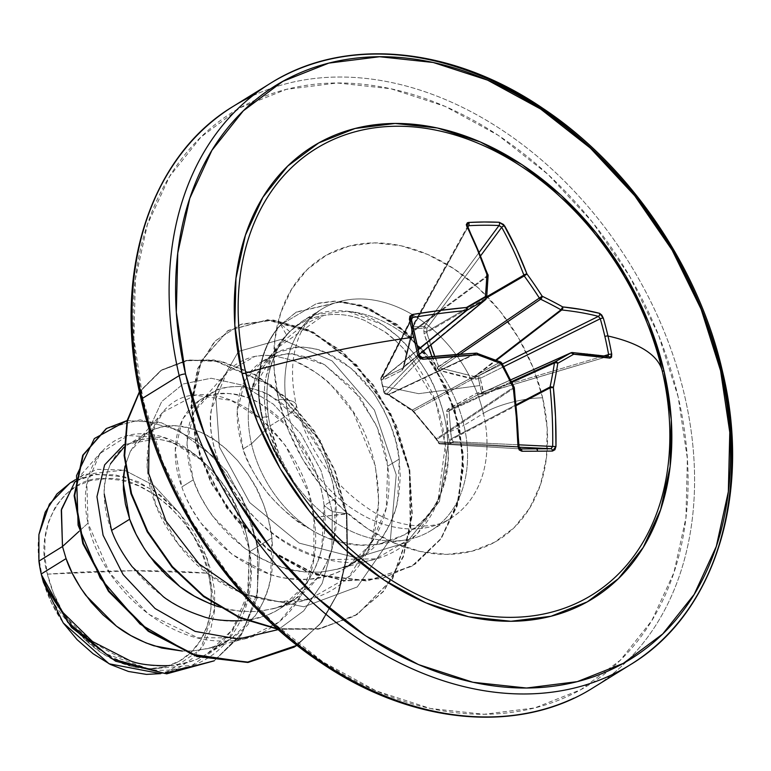 <?xml version="1.0" encoding="UTF-8"?>
<svg xmlns="http://www.w3.org/2000/svg" width="771" height="771" viewBox="0 0 771 771"><rect width="100%" height="100%" fill="white"/><g stroke="black" fill="none" stroke-linecap="round" stroke-linejoin="round"><path stroke-width="0.58" stroke-dasharray="3.85 2.89" d="M608.492 356.443L607.721 356.501A2.332 1.947 99.2 0 1 608.521 356.453A2.332 1.947 -80.8 0 0 607.721 356.501L482.569 393.663A2.332 1.108 73.5 0 0 482.858 393.653L607.721 356.501A339.539 71.53 170.1 0 0 571.658 352.617L479.629 393.971L571.658 352.617A339.539 71.53 -9.9 0 1 607.721 356.501L482.569 393.663L478.579 394.309L510.595 379.92L478.579 394.309L449.772 409.767L449.05 410.953L511.809 382.377L449.05 410.953L451.449 438.66L516.252 404.708L451.449 438.66L451.912 439.277L516.339 405.527L451.912 439.277L453.223 441.638L452.673 443.238L451.459 443.913L519.114 447.19L451.459 443.913L440.096 443.98L520.608 448.915L518.681 446.669L438.179 441.725L436.357 438.747L513.64 387.225A339.134 203.785 -119.4 0 0 501.439 363.286A2.332 1.86 61.4 0 0 500.167 362.11A2.332 1.86 -118.6 0 1 501.439 363.286L413.632 411.165L501.439 363.286A339.134 203.785 60.6 0 1 513.64 387.225L436.357 438.747L412.369 409.999L500.167 362.11A339.134 143.04 -170.4 0 0 476.863 353.349A2.332 1.812 64.8 0 0 476.121 353.195A2.332 1.812 -115.2 0 1 476.863 353.349L473.24 355.055L476.863 353.349A339.134 143.04 9.6 0 1 500.167 362.11L412.369 409.999L388.69 394.848L473.24 355.055L388.314 394.511L476.121 353.195L388.314 394.511L386.618 394.241L421.988 357.619L419.395 355.672L384.006 392.323L384.372 392.863L384.025 392.381A2.332 2.188 44 0 0 386.618 394.241L421.988 357.619A339.539 71.53 -9.9 0 1 422.306 357.58M431.876 356.578L436.434 367.796L439.036 370.205C447.845 373.019 459.391 375.997 473.673 379.11L478.425 378.696L479.841 385.548L418.634 393.682L382.744 386.136L418.634 393.682L479.841 385.548L481.586 392.275L476.931 393.094L446.968 409.989L447.19 425.659L448.683 439.277L450.495 443.094L438.988 443.161L436.829 439.345L412.485 410.191L387.196 393.634L384.372 392.863L381.211 379.284A2.332 1.908 104.4 0 1 382.483 376.489L411.251 320.216L381.211 379.284L380.874 378.86L381.144 377.327L382.483 376.489L384.218 376.932L418.142 349.465L384.218 376.932L402.645 368.21L419.241 354.477L403.088 367.324A2.332 0.829 11.2 0 1 403.368 367.025L410.374 337.659M487.359 274.245A339.539 183.903 87.6 0 1 487.744 275.324A2.332 1.841 -126.6 0 1 487.792 276.163L411.675 332.696L487.792 276.163A339.134 132.275 110.5 0 1 486.337 298.377L402.645 368.21A2.332 1.812 -117.4 0 0 402.096 370.427L403.58 367.998L402.096 370.427A2.332 1.812 62.6 0 1 402.645 368.21L384.546 377.038A2.332 2.014 -115.1 0 0 383.939 379.65L402.096 370.427L383.939 379.65A2.332 2.014 64.9 0 1 384.546 377.038L418.21 349.774L384.218 376.932A2.332 1.908 -75.6 0 0 382.946 379.727L383.939 379.65L382.946 379.727A2.332 1.908 104.4 0 1 384.218 376.932L382.483 376.489A2.332 2.082 27.1 0 0 380.874 378.86A2.332 0.598 168.9 0 0 380.816 379.043A2.332 0.598 168.9 0 0 381.211 379.284L382.946 379.727L380.874 378.86A2.332 2.082 27.1 0 0 380.884 378.918L411.068 319.888L411.29 318.365M476.372 353.108A2.332 1.079 86.6 0 0 476.121 353.195A339.539 71.53 170.1 0 0 421.988 357.619L419.395 355.672L384.006 392.323L380.884 378.918A2.332 0.53 167.8 0 0 380.826 379.081A2.332 0.53 167.8 0 0 381.211 379.284A2.332 0.53 -12.2 0 1 380.826 379.081L381.144 377.327M434.622 356.318L438.776 366.813L440.048 367.989L460.248 354.178L440.048 367.989L474.435 376.499A2.332 0.511 -77.8 0 0 473.673 379.11A2.332 0.511 102.2 0 1 474.435 376.499L495.743 360.086L474.435 376.499L475.534 376.393L496.37 360.336L475.534 376.393A2.332 0.761 -99.3 0 0 475.524 379.168L439.036 370.205L436.434 367.796L424.04 333.4L423.809 328.398A2.332 1.34 87.1 0 1 424.175 326.663L412.813 326.731A2.332 1.465 28.9 0 0 412.764 326.74A2.332 1.494 -90.3 0 0 412.292 328.465L423.809 328.398L412.292 328.465L412.186 333.477L403.58 367.998L412.186 333.477L412.292 328.465A2.332 1.494 92.4 0 1 412.813 326.731L467.997 226.944L412.292 328.465L412.813 326.731L424.175 326.663L479.369 252.078L424.175 326.663A2.332 1.234 -143.5 0 1 424.223 326.673L426.874 328.427L423.809 328.398L424.223 326.673A2.332 1.234 36.5 0 0 424.175 326.663A2.332 1.34 -92.9 0 0 423.809 328.398L424.04 333.4L428.435 346.892M658.897 357.811A262.352 195.082 58.2 0 0 558.85 195.516M611.075 675.155A341.89 254.228 58.2 0 0 721.637 372.383A341.89 254.228 58.2 0 0 289.723 72.869M47.426 574.154L132.679 570.733L208.449 573.19C200.682 524.878 143.56 474.069 105.829 478.675C66.065 474.531 32.719 525.88 47.426 574.154L44.66 555.612L45.094 537.763L48.718 521.292L55.377 506.846L64.831 494.953L76.705 486.096L90.554 480.593L105.829 478.675L121.963 480.41L138.327 485.72L154.287 494.423L169.244 506.162L182.602 520.492L193.868 536.876L202.59 554.667L208.449 573.19L211.215 591.733L210.782 609.572L207.168 626.042L200.499 640.499L191.054 652.382L179.171 661.248L165.331 666.742L150.046 668.659L133.913 666.934L117.549 661.614L101.589 652.921L86.641 641.183L73.274 626.842L62.017 610.468L53.286 592.677L47.426 574.154A101.483 75.462 58.2 0 0 150.046 668.659A101.483 75.462 58.2 0 0 208.449 573.19A621.619 171.904 166.9 0 0 132.679 570.733A621.619 171.904 166.9 0 0 47.426 574.154M218.444 606.719L225.277 608.647L241.024 611.345L256.521 611.548L273.069 608.791L285.434 604.387L298.204 597.159L309.489 587.685L319.03 576.178L326.634 562.878L332.166 548.114L335.52 532.212L336.648 515.539L335.568 498.48L332.349 481.441L327.106 464.807L320.004 448.963L311.262 434.285L301.133 421.101L289.896 409.709L277.888 400.371L265.417 393.297L252.859 388.632L240.533 386.464L228.804 386.83L217.991 389.683L208.392 394.945L200.296 402.443L193.935 411.984L189.512 423.308L187.16 436.107L186.987 450.042L189.04 464.749L193.29 479.832L199.689 494.905L208.122 509.573L218.395 523.442L230.327 536.153L243.636 547.371L258.044 556.787L273.242 564.16L288.884 569.268L304.632 571.957L320.138 572.159L336.686 569.403L349.041 564.998L361.821 557.78L373.097 548.297L382.638 536.789L390.242 523.499L395.774 508.735L399.127 492.823L400.255 476.15L399.185 459.102L395.957 442.053L390.714 425.419L383.611 409.574L374.87 394.897L364.741 381.712L353.513 370.321L341.495 360.992L329.034 353.918L316.467 349.244L304.14 347.075L292.411 347.442L281.598 350.294L271.999 355.556L264.559 362.312L257.543 372.605L253.119 383.929L251.452 391.466L277.859 347.548L323.675 315.503C309.258 317.498 296.854 323.955 286.465 334.865C276.567 345.225 269.869 358.785 266.371 375.564C263.162 389.75 263.788 406.992 268.25 427.288L277.849 454.697C286.773 471.669 291.708 480.237 292.633 480.4L292.373 479.07A121.722 90.506 -121.8 0 1 262.497 417.294L261.967 417.622A121.722 90.506 58.2 0 0 292.633 480.4C280.972 463.66 272.847 445.956 268.25 427.288C263.788 406.086 263.162 388.844 266.371 375.564L280.191 342.526L286.465 334.865C296.854 323.955 309.258 317.498 323.675 315.503C309.277 320.63 294.695 330.48 279.95 345.042L268.472 358.968L263.47 366.533C255.818 380.537 251.809 388.844 251.452 391.466A109.713 81.581 58.2 0 0 251.5 443.797L268.25 427.288L251.5 443.797A109.713 81.581 58.2 0 0 309.72 528.733C321.362 536.963 338.353 542.427 360.693 545.107L378.879 544.191L407.502 533.715C422.865 523.249 433.312 511.125 438.834 497.362C446.274 479.07 449.31 461.588 447.941 444.906L447.084 433.023C445.908 420.301 442.043 405.912 435.499 389.847C432.203 380.498 424.58 367.883 412.639 352L398.067 336.619L382.098 324.456L347.586 311.282L315.946 314.452L303.543 320.408L289.829 331.665C280.75 341.168 274.187 353.581 270.139 368.895C266.776 378.041 266.178 393.962 268.375 416.677L262.497 417.294A121.722 90.506 58.2 0 0 292.373 479.07C285.588 468.026 281.049 459.429 278.755 453.29L270.072 425.891L268.375 416.677L270.072 425.891L288.421 414.528A43.513 12.037 166.9 0 0 296.266 404.814A43.513 12.037 166.9 0 0 278.639 399.417A166.391 123.736 58.2 0 0 446.891 554.378A166.391 123.736 58.2 0 0 542.649 397.836A43.513 12.037 166.9 0 0 483.398 413.362A122.878 91.373 -121.8 0 1 443.653 522.179A122.878 91.373 -121.8 0 1 288.421 414.528A122.878 91.373 -121.8 0 1 328.157 305.711A122.878 91.373 -121.8 0 1 483.398 413.362L463.959 425.39A122.878 91.373 -121.8 0 1 394.916 540.972A122.878 91.373 -121.8 0 1 292.103 479.234A122.878 91.373 58.2 0 0 418.547 536.577A122.878 91.373 58.2 0 0 463.959 425.39A122.878 91.373 58.2 0 0 347.586 311.282A122.878 91.373 -121.8 0 1 463.959 425.39L447.084 433.023L447.941 444.906L439.489 501.372L406.664 542.485L356.077 557.722L299.225 543.121L249.659 502.538L219.34 446.862L215.485 391.292L238.48 351.441L281.598 339.298L332.05 360.876L374.398 410.027L396.217 474.772L390.444 539.054L357.243 586.953L303.89 606.796L242.952 594.268L303.89 606.796L357.243 586.953L390.444 539.054L396.217 474.772L374.398 410.027L332.05 360.876L281.598 339.298L238.48 351.441L215.485 391.292L219.34 446.862L249.659 502.538L299.225 543.121L356.077 557.722L406.664 542.485L439.489 501.372L447.941 444.906C455.112 524.367 377.694 572.496 309.72 528.733A109.713 81.581 -121.8 0 1 251.5 443.797A109.713 81.581 -121.8 0 1 251.452 391.466L256.415 374.928L274.601 353.822L277.107 352.376L299.649 346.921C311.706 347.75 320.244 349.533 325.246 352.251L350.863 368.037L373.434 392.815C388.95 417.024 397.537 439.123 399.185 459.102L387.717 466.195C386.319 453.454 382.397 439.586 375.959 424.57L353.397 388.96L324.042 364.375L308.333 357.349L292.913 354.197C292.238 353.687 287.284 354.005 278.042 355.171L262.487 361.32L244.937 380.354L237.169 411.724L243.067 449.011L251.5 443.797L243.067 449.011C245.67 459.998 254.208 475.167 268.674 494.539C285.309 512.648 298.994 524.049 309.72 528.733C277.3 509.458 255.085 482.887 243.067 449.011C226.105 395.08 249.611 366.929 265.494 359.604C283.024 354.072 292.17 352.27 292.913 354.197L324.764 364.799L360.288 397.585L377.212 427.462L387.717 466.195L399.185 459.102L397.72 500.899C395.484 512.86 390.454 524.82 382.638 536.789L358.313 560.074L355.604 561.683C349.523 566.261 337.708 569.75 320.138 572.159C302.02 572.236 288.99 570.521 281.03 567.003C266.053 561.702 253.582 555.159 243.636 547.371L213.037 516.628C203.583 503.376 197 491.108 193.29 479.832L186.794 442.959L193.935 411.984L210.994 393.2L213.018 392.015C217.489 388.43 226.664 386.579 240.533 386.464C254.95 388.68 265.33 392.034 271.691 396.545L301.133 421.101L323.781 456.76C330.258 471.862 334.19 485.769 335.568 498.48L324.099 505.583C322.702 492.814 318.77 478.897 312.294 463.834L289.645 428.184L260.222 403.647C253.264 398.925 242.884 395.571 229.093 393.567C215.658 393.567 206.493 395.407 201.578 399.108L199.525 400.303L182.486 419.058L175.325 450.042L181.821 486.935L193.29 479.832L181.821 486.935C185.56 498.259 192.143 510.527 201.568 523.731L232.148 554.455L269.513 574.087C278.09 577.71 291.12 579.435 308.612 579.262C325.728 577.026 337.553 573.537 344.097 568.805L346.844 567.177L371.169 543.892L386.261 507.983L387.717 466.195C396.352 524.126 360.693 577.171 308.612 579.262C256.955 583.955 198.957 538.65 181.821 486.935C162.575 435.355 187.7 389.191 229.093 393.567C269.985 395.484 317.642 447.074 324.099 505.583L335.568 498.48L334.113 540.278C331.877 552.248 326.846 564.208 319.03 576.178L294.705 599.462L291.987 601.062C285.916 605.649 274.1 609.138 256.521 611.548C238.412 611.625 225.383 609.9 217.422 606.392M678.181 397.026A337.226 250.768 58.2 0 0 337.187 82.979A337.226 250.768 58.2 0 0 143.107 400.236L162.575 461.781L191.584 520.907L229.006 575.32L273.406 622.958L323.078 661.971L376.123 690.864L430.488 708.52L484.092 714.274L534.881 707.894L580.891 689.631L620.356 660.188L651.765 620.694L673.902 572.66L685.93 517.939L687.375 458.639L678.181 397.026L658.713 335.472L629.705 276.355L592.282 221.932L547.882 174.304L498.201 135.291L445.166 106.398L390.801 88.732L337.187 82.979L286.407 89.359L240.398 107.622L200.932 137.074L169.524 176.569L147.386 224.602L135.359 279.314L133.913 338.623L143.107 400.236A337.226 250.768 58.2 0 0 484.092 714.274A337.226 250.768 58.2 0 0 678.181 397.026M252.618 95.845A341.89 254.228 -121.8 0 1 684.532 395.359A341.89 254.228 58.2 0 0 252.618 95.845M169.427 665.614C186.399 663.32 198.272 659.745 205.067 654.897L207.659 653.355L232.302 629.82L247.636 593.776L249.37 551.853L271.961 537.869L268.742 520.82L263.499 504.186L256.396 488.351L247.655 473.664L237.526 460.48L226.288 449.088L214.28 439.759L201.809 432.685L189.242 428.011L176.925 425.852L165.196 426.209L154.383 429.071L144.784 434.324L136.689 441.831L130.328 451.372L125.037 466.089L130.328 451.372L147.386 432.589L149.41 431.403C158.865 426.72 168.039 424.869 176.925 425.852C185.657 426.151 196.036 429.514 208.083 435.923C214.637 438.709 224.457 446.891 237.526 460.48C249.582 475.726 257.129 487.619 260.164 496.148C266.718 511.52 270.65 525.427 271.961 537.869L249.37 551.853C248.127 539.295 244.291 525.33 237.873 509.978C234.509 500.774 227.069 488.833 215.552 474.155C203.159 460.904 193.454 452.654 186.437 449.426C174.535 442.93 164.223 439.499 155.491 439.123C146.827 437.995 137.922 439.672 128.786 444.173L123.929 447.286M110.542 463.641C105.608 475.717 103.507 485.865 104.249 494.086M271.961 537.869L270.505 579.667C268.269 591.627 263.239 603.597 255.413 615.557L231.098 638.841L228.38 640.45C222.308 645.028 210.493 648.527 192.914 650.926L182.351 651.061L192.914 650.926L207.833 648.594L221.826 643.775L234.596 636.547L245.872 627.074L255.413 615.557L263.027 602.267L268.559 587.502L271.912 571.6L273.04 554.918L271.961 537.869M241.709 620.703C258.805 618.352 270.9 614.699 278.003 609.726L280.817 608.059L305.856 584.36C313.961 572.294 319.271 560.18 321.786 548.008L324.099 505.583L332.262 511.645L346.902 513.688L347.634 554.127L339.067 591.145L321.777 622.207L296.989 645.288L321.777 622.207L339.067 591.145L347.634 554.127L346.902 513.688L346.372 514.016L347.017 555.284L337.968 592.928L319.878 624.259L294.069 647.158L319.878 624.259L337.968 592.928L347.017 555.284L346.372 514.016L313.913 517.418C324.976 584.437 282.678 642.889 222.665 641C163.192 642.06 99.652 582.654 88.01 523.172L86.882 484.101L99.96 453.531L128.111 435.557L164.657 437.803L202.204 460.518L232.582 499.974L249.37 549.203L248.021 599.115L228.004 640.508L192.268 665.248L149.603 669.132L105.723 653.731L68.176 622.216L43.359 582.172M573.971 698.131A341.89 254.228 58.2 0 0 684.532 395.359A341.89 254.228 -121.8 0 1 573.971 698.131M41.374 574.617C59.126 626.158 117.684 670.664 169.427 665.614C221.614 663.041 257.62 610.131 249.37 551.853C243.193 493.344 196.364 441.291 155.491 439.123C114.84 434.15 91.47 479.601 111.573 530.429C129.576 581.17 189.059 626.293 241.709 620.703C295.033 617.513 331.424 564.873 324.099 505.583L332.262 511.645L321.054 470.58L300.613 433.562L273.339 404.139L242.354 385.124L211.138 378.233L183.19 383.977L161.708 401.556L149.189 428.975L161.708 401.556L183.19 383.977L211.138 378.233L242.354 385.124L273.339 404.139L300.613 433.562L321.054 470.58L332.262 511.645L331.915 549.463L322.153 583.425L303.755 610.834L278.254 629.599L303.755 610.834L322.153 583.425L331.915 549.463L332.262 511.645L346.902 513.688L313.913 517.418C308.872 459.718 253.004 389.336 197.472 394.925C148.543 395.109 123.187 473.635 178.12 543.921C220.014 600.908 301.5 621.195 344.945 580.351C396.737 539.006 385.529 435.037 331.954 386.059C325.516 378.166 312.612 369.627 293.24 360.452L273.493 355.653L263.99 355.315L254.999 356.366C230.288 362.148 215.793 379.804 211.505 409.314C202.628 466.118 259.846 547.208 327.473 559.573C394.858 576.486 453.107 519.037 445.301 445.224L435.75 401.913L403.175 348.28C394.964 339.876 388.854 334.392 384.835 331.829L364.741 320.495C350.882 314.78 337.197 313.122 323.675 315.503C337.081 313.103 350.776 314.77 364.741 320.495L384.835 331.829L395.571 340.686L403.175 348.28C427.654 375.342 441.706 407.657 445.301 445.224L437.967 500.784L416.841 534.746L375.997 558.84L327.473 559.573C225.836 531.306 204.325 433.456 211.505 409.314L226.77 372.518L254.999 356.366L262.15 355.412L273.493 355.653L293.24 360.452C306.829 365.637 319.734 374.166 331.954 386.059L353.426 412.697L375.381 465.925L378.802 502.316L371.371 541.338L349.07 576.525L310.308 598.788L278.649 601.765L243.761 593.882L208.864 574.328L178.12 543.921L155.829 504.957L147.059 467.139L150.326 435.287L162.903 412.206L195.14 395.195L231.078 400.4L262.362 419.925L285.453 445.58L308.487 492.669L313.913 517.418L313.836 558.416L301.943 594.624L279.083 622.033L247.636 637.81L197.896 637.8L148.581 614.275L109.569 572.834L88.01 523.172L79.028 531.383L88.01 523.172C76.059 470.339 105.849 428.541 149.082 434.275C191.989 437.851 240.436 489.508 249.284 548.644C260.116 607.442 227.541 663.667 175.441 669.305C123.958 677.536 62.904 634.225 43.07 581.093L43.513 582.568M75.095 481.576L83.76 474.522L124.256 470.079L154.017 485.557L179.942 513.64L193.28 530.988L203.823 550.321L211.032 570.636L214.666 591.232L214.55 611.095L210.705 629.348L203.274 645.346L192.654 658.261L179.238 667.657L160.686 673.642L167.317 672.235L200.354 649.635L214.801 608.271L207.274 558.763L179.942 513.64L154.017 485.557L124.256 470.079L96.144 469.288L73.949 482.819M70.257 482.877L73.216 481.181L93.079 474.637L115.236 474.791L138.173 481.73L160.252 494.982L179.942 513.64L154.2 490.645L125.066 476.95L95.855 474.271L69.959 483.06M155.491 439.123L123.986 444.578L155.491 439.123M127.099 420.571L161.409 422.739L196.383 440.578L227.04 471.679L249.081 511.973L259.432 556.315L256.618 599.202L240.889 635.429L214.155 660.834L241.284 634.851L256.762 598.566L259.384 555.737L248.908 511.52L226.828 471.389L196.2 440.453L161.312 422.72L127.099 420.571M106.34 428.599L140.1 419.819L178.188 429.929L214.155 457.242L242.075 497.536L257.398 544.75L257.61 591.964L242.528 632.471L214.165 660.834L242.46 632.577L257.591 592.089L257.418 544.856L242.113 497.613L214.193 457.29L178.217 429.939L140.12 419.819L106.34 428.599M483.398 413.362A43.513 12.037 -13.1 0 1 542.649 397.836A166.391 123.736 58.2 0 0 374.398 242.884A166.391 123.736 58.2 0 0 278.639 399.417A43.513 12.037 -13.1 0 1 296.266 404.814A43.513 12.037 -13.1 0 1 288.421 414.528A122.878 91.373 -121.8 0 1 328.157 305.711A122.878 91.373 -121.8 0 1 483.398 413.362A122.878 91.373 -121.8 0 1 443.653 522.179A122.878 91.373 -121.8 0 1 288.421 414.528L270.072 425.891C274.158 444.52 281.588 462.253 292.373 479.07M289.829 331.665L281.242 324.466L280.711 324.793L316.351 303.678L333.997 301.451L360.173 305.383L396.651 324.716L423.771 351.875L445.281 386.637L458.899 426.151L463.005 467.081L456.808 505.921L440.434 539.276L414.943 564.227L382.233 578.549L344.888 580.968L305.952 571.263L268.645 550.311L236.099 520.02L211.052 483.166L195.603 443.171L191.006 403.782L197.549 368.74L214.521 341.457L240.263 324.668L272.288 320.312L307.398 329.843L341.775 351.73L372.065 384.189L395.272 424.474L409.044 469.134L411.868 514.334L403.223 556.18L383.611 591.106L354.506 616.125L318.269 629.175L277.859 629.242L319.686 628.924L356.915 614.68L392.063 579.194L410.259 528.839L409.343 470.802L390.059 413.429L355.894 364.962L312.563 332.311L267.171 320.052L227.821 330.73L200.836 361.136L190.967 405.97L199.997 457.82L226.838 508.368L267.71 549.627L316.785 575.166L367.102 581.035L411.647 566.357L440.887 538.64L458.427 500.244L462.87 455.478L454.302 409.314L434.324 366.784L405.787 332.436L368.278 308.246L341.206 301.721L295.968 312.284L280.711 324.793L296.498 311.956L341.736 301.384L368.808 307.918L406.317 332.108L434.854 366.456L454.832 408.987L463.4 455.15L458.957 499.916L441.417 538.312L412.177 566.03L367.632 580.708L317.315 574.838L268.241 549.299L227.368 508.041L200.527 457.492L191.497 405.642L201.366 360.809L228.351 330.402L267.701 319.724L313.093 331.983L356.424 364.635L390.589 413.102L409.873 470.474L410.789 528.511L392.593 578.867L357.445 614.352L319.705 628.683L277.3 628.741L317.806 629.011L354.217 616.27L383.544 591.502L403.416 556.749L412.331 514.989L409.748 469.78L396.188 425.033L373.135 384.594L342.931 351.933L308.564 329.805L273.416 320.032L241.275 324.157L215.398 340.772L198.263 367.94L191.545 402.925L195.998 442.313L211.331 482.357L236.292 519.297L268.79 549.704L306.097 570.781L345.061 580.611L382.464 578.289L415.251 564.044L440.819 539.151L457.27 505.805L463.535 466.956L459.468 425.987L445.869 386.435L424.358 351.624L397.229 324.427L360.741 305.065L334.556 301.124L316.9 303.34L281.242 324.466A121.722 90.506 58.2 0 0 262.497 417.294L268.375 416.677C265.918 397.961 266.506 382.03 270.139 368.895C274.119 353.687 280.683 341.274 289.829 331.665C305.538 315.512 324.793 308.718 347.586 311.282C394.636 317.363 440.675 373.607 447.084 433.023M346.902 513.688L335.154 470.676L314.491 431.105L286.851 398.077L254.729 374.157L221.007 361.156L188.702 359.999L160.696 370.629L139.522 392.025L162.026 369.781L186.312 360.414L214.001 359.912L272.028 385.481L320.697 441.002L346.902 513.688M346.372 514.016L320.167 441.33L271.498 385.808L213.471 360.24L185.782 360.741L161.496 370.109L139.445 391.668L160.744 370.581L188.779 360.23L221.036 361.599L254.642 374.725L286.619 398.684L314.125 431.673L334.681 471.139L346.372 514.016M542.649 397.836L547.188 428.233L546.475 457.502L540.538 484.496L529.619 508.195L514.122 527.682L494.645 542.215L471.948 551.226L446.891 554.378L420.436 551.535L393.615 542.823L367.439 528.569L342.931 509.313L321.015 485.817L302.55 458.957L288.238 429.784L278.639 399.417L274.1 369.02L274.813 339.76L280.75 312.756L291.669 289.058L307.166 269.571L326.644 255.037L349.34 246.026L374.398 242.884L400.853 245.718L427.674 254.44L453.849 268.694L478.357 287.94L500.273 311.445L518.738 338.296L533.04 367.468L542.649 397.836M38.916 534.554L38.55 556.479L42.646 579.272L51.002 601.775L63.203 622.881A109.135 81.148 58.2 0 1 38.916 534.554M292.633 480.4A121.722 90.506 -121.8 0 1 261.967 417.622A121.722 90.506 -121.8 0 1 280.711 324.793A121.722 90.506 58.2 0 0 261.967 417.622L262.497 417.294A121.722 90.506 -121.8 0 1 281.242 324.466M280.711 324.793L286.465 334.865M474.435 376.499L478.434 375.911L480.266 378.32L503.771 366.649L480.266 378.32L483.282 393.2L478.579 394.309L449.772 409.767L511.472 381.684L449.772 409.767L449.05 410.953L450.948 434.815M483.378 391.726L604.348 355.807L483.378 391.726A2.332 0.704 -16 0 1 481.586 392.275L478.425 378.696L475.524 379.168A2.332 0.761 80.7 0 1 475.534 376.393L478.434 375.911L502.374 364.037L478.434 375.911A2.332 0.761 -99.3 0 0 478.425 378.696L478.434 375.911A2.332 1.002 63.6 0 1 480.266 378.32L478.425 378.696A2.332 0.588 169.7 0 0 480.266 378.32L483.378 391.726A2.332 1.108 73.5 0 1 482.858 393.653L482.415 393.74A2.332 0.723 -95.8 0 0 482.569 393.663L482.415 393.74A2.332 0.723 -95.8 0 1 481.586 392.275L483.378 391.726M430.719 345.013L426.768 332.6L424.04 333.4L426.768 332.6L426.835 331.54L423.771 331.511L426.835 331.54L486.742 296.71L426.835 331.54L426.874 328.427A2.332 1.234 36.5 0 0 424.223 326.673A2.332 1.34 -90.4 0 0 423.809 328.398L426.874 328.427L480.796 255.567L426.874 328.427L426.768 332.6L486.646 297.789L426.768 332.6L438.776 366.813L436.434 367.796L456.904 354.429L438.776 366.813L440.048 367.989A2.332 0.79 -72.7 0 0 439.036 370.205A2.332 0.79 107.3 0 1 440.048 367.989L469.414 375.4M411.83 328.523L467.689 227.522L467.631 226.26L467.689 227.522A2.332 1.243 153.6 0 0 467.814 226.568A2.332 1.243 -26.4 0 1 467.689 227.522L411.83 328.523L411.753 327.309A2.332 1.465 28.9 0 0 411.83 328.523L411.936 331.626L440.578 310.356L411.936 331.626L411.83 328.523M487.976 274.63A2.332 0.964 -19.4 0 1 487.744 275.324L440.578 310.356L487.744 275.324A339.539 183.903 -92.4 0 0 467.689 227.522M520.637 448.915L518.681 446.669L438.179 441.725L437.012 439.364L513.361 388.459L437.012 439.364L413.632 411.165L391.909 397.065M513.361 388.459L513.968 388.054L513.361 388.459M440.096 443.98L518.469 448.789L440.096 443.98A2.332 1.513 89.5 0 1 438.988 443.161L440.096 443.98L438.747 443.325L438.179 441.725A2.332 1.956 93.5 0 0 440.096 443.98L451.459 443.913L450.495 443.094A2.332 1.32 -90.2 0 0 451.459 443.913A2.332 1.725 92.8 0 0 453.223 441.638L518.989 444.828L453.223 441.638A2.332 1.156 -29.1 0 1 450.495 443.094L448.683 439.277L446.573 411.386L448.057 408.958L476.931 393.094L481.586 392.275L482.569 393.663L483.282 393.2M519.047 446.669L518.681 446.669A339.539 183.903 -92.4 0 0 513.968 388.054A2.332 1.86 56.3 0 0 513.64 387.225A2.332 1.86 -123.7 0 1 513.968 388.054L514.324 387.832M411.733 327.328L412.764 326.74A2.332 1.465 28.9 0 0 411.753 327.309L467.631 226.26M411.675 332.696L411.936 331.626L411.675 332.696A2.332 0.53 -165.2 0 0 411.435 332.85A2.332 0.53 14.8 0 1 411.675 332.696L403.368 367.025L486.337 298.377A2.332 1.773 -129.6 0 1 485.817 299.418A2.332 1.773 50.4 0 0 486.337 298.377A339.134 132.275 -69.5 0 0 487.792 276.163L487.966 274.987M381.211 379.284L384.372 392.863A2.332 0.761 -14.1 0 1 383.958 392.564L380.826 379.081A2.332 0.53 -12.2 0 1 380.884 378.918L411.01 319.493M411.753 317.854L412.62 317.488M384.006 392.323A2.332 2.188 44 0 0 384.025 392.381A2.332 0.694 164.8 0 0 383.968 392.603A2.332 0.761 -14.1 0 1 384.006 392.323L380.884 378.918A2.332 2.082 -152.9 0 1 380.874 378.86M479.629 393.971A2.332 0.723 84.2 0 1 479.466 394.039A2.332 0.723 84.2 0 1 478.637 392.584A2.332 0.723 -95.8 0 0 479.466 394.039A2.332 0.723 -95.8 0 0 479.629 393.971L478.579 394.309A2.332 0.954 61.9 0 1 476.931 393.094A2.332 0.954 -118.1 0 0 478.579 394.309L479.629 393.971M449.772 409.767A2.332 1.253 61.5 0 1 448.057 408.958A2.332 1.253 -118.5 0 0 449.772 409.767M412.292 328.465L411.454 328.513L412.292 328.465M449.05 410.953A2.332 1.388 -0.2 0 1 446.573 411.386A2.332 1.388 179.8 0 0 449.05 410.953M412.398 331.578L411.569 331.626L412.398 331.578M451.449 438.66A2.332 1.581 -7.6 0 1 448.683 439.277A2.332 1.581 172.4 0 0 451.449 438.66L451.912 439.277A2.332 1.156 -29.1 0 1 449.185 440.723A2.332 1.156 150.9 0 0 451.912 439.277L453.223 441.638L450.495 443.094L438.988 443.161A2.332 1.243 -26.3 0 1 438.044 442.679A2.332 1.243 -26.3 0 1 438.179 441.725L438.044 442.679L439.99 443.971M412.186 333.477A2.332 0.53 14.8 0 1 411.435 332.85A2.332 0.53 -165.2 0 0 412.186 333.477M403.58 367.998A2.332 0.829 11.2 0 1 403.088 367.333A2.332 0.829 -168.8 0 0 403.58 367.998M411.753 327.309L411.435 332.85L403.088 367.324A2.332 0.829 -168.8 0 1 403.368 367.025L402.78 368.124L419.241 354.506M438.179 441.725L437.812 440.8A2.332 1.243 -26.3 0 1 436.878 440.318A2.332 1.243 153.7 0 0 437.812 440.8L436.829 439.345A2.332 0.617 -41.3 0 1 436.232 439.374A2.332 0.617 138.7 0 0 436.829 439.345L411.116 409.179A2.332 1.349 -61.2 0 0 411.589 409.95A2.332 1.349 118.8 0 1 411.116 409.179L387.196 393.634A2.332 1.571 -55.2 0 0 387.717 394.675A2.332 1.571 124.8 0 1 387.196 393.634L386.069 393.133A2.332 1.947 -80.9 0 0 388.314 394.511L384.98 393.808L384.025 392.381M437.012 439.364A2.332 1.243 153.7 0 0 436.878 440.318A2.332 1.243 -26.3 0 1 437.012 439.364M436.357 438.747A2.332 0.617 138.7 0 0 436.232 439.374A2.332 0.617 -41.3 0 1 436.357 438.747M384.372 392.863A2.332 1.947 -80.9 0 0 386.618 394.241A2.332 1.947 99.1 0 1 384.372 392.863L386.069 393.133A2.332 1.947 99.1 0 0 387.524 394.569L385.857 394.299L383.958 392.564A2.332 0.694 164.8 0 0 384.372 392.863M412.369 409.999A2.332 1.349 118.8 0 1 411.589 409.95A2.332 1.349 -61.2 0 0 412.369 409.999M388.69 394.848A2.332 1.571 124.8 0 1 387.717 394.675A2.332 1.571 -55.2 0 0 388.69 394.848L388.314 394.511A2.332 1.947 99.1 0 1 387.524 394.569L413.372 411.618L436.232 439.374L438.044 442.679M500.687 362.042A2.332 0.964 -68.3 0 0 500.167 362.11M419.395 355.672A339.442 94.322 -98.3 0 0 411.068 319.888M488.11 275.507L487.792 276.163A2.332 1.378 -177.6 0 0 488.11 275.488M486.646 297.818A2.332 1.243 5 0 1 486.337 298.377M431.162 530.458L450.592 518.42C434.324 530.93 396.757 527.904 370.013 509.708C332.648 484.911 308.072 449.965 296.276 404.871C291.265 381.973 291.293 361.956 296.363 344.82C300.391 329.766 308.679 317.98 321.218 309.47L303.543 320.408M280.191 342.526L268.472 358.968M378.879 544.191L405.074 540.047M262.487 361.32L274.601 353.822M126.849 445.301L147.386 432.589M199.525 400.303L210.994 393.2M207.659 653.355L231.098 638.841M280.817 608.059L294.705 599.462M346.844 567.177L358.313 560.074M101.743 451.411L75.095 481.518M186.341 667.117L167.317 672.235M83.76 474.522L75.356 479.716M214.81 660.429L214.28 660.757M294.329 646.994L293.799 647.322M209.461 648.18L247.925 637.839M137.344 441.079L162.903 412.206M273.069 608.791L310.308 598.788M200.952 401.691L226.77 372.518M336.686 569.403L375.997 558.84M264.559 362.312L276.895 348.376M161.496 370.109L162.026 369.781M356.915 614.68L357.445 614.352M227.821 330.73L228.351 330.402M411.647 566.357L412.177 566.03M295.968 312.284L296.498 311.956M659.147 358.737C640.807 294.252 606.806 239.328 557.125 193.955M510.595 379.92L478.743 394.232L482.415 393.74M381.028 377.53L411.213 318.49"/><path stroke-width="1.16" d="M558.85 195.516A262.352 195.082 58.2 0 0 320.688 145.873A262.352 195.082 58.2 0 0 245.862 373.029A262.352 195.082 58.2 0 0 511.144 617.349A262.352 195.082 58.2 0 0 662.135 370.533A341.89 94.544 166.9 0 0 607.982 336.002A341.775 289.472 104.2 0 1 611.721 354.197A341.775 289.472 -75.8 0 0 607.982 336.002A2.332 0.646 166.9 0 0 604.878 336.474A339.442 287.506 104.2 0 1 608.598 354.544A2.332 0.588 -10.2 0 1 611.721 354.197L611.557 357.146L610.025 358.13L573.72 354.217A341.466 14.466 153 0 1 557.79 363.276A341.466 177.446 116.6 0 1 553.376 387.476L555.534 416.87L555.958 446.505L554.918 449.734L552.45 451.074A341.775 9.936 -179.1 0 1 537.512 451.189A2.332 1.417 -90.3 0 0 536.134 448.838A339.442 9.869 -179.1 0 1 520.637 448.915A2.332 1.311 89.8 0 1 521.909 451.257A341.775 9.936 0.9 0 0 537.512 451.189A341.775 9.936 -179.1 0 1 521.909 451.257L519.211 449.946L518.006 446.737L516.329 417.101L513.264 387.717A341.466 205.182 -119.4 0 0 500.986 363.613A341.466 144.023 -170.4 0 0 477.519 354.795L423.019 359.247L419.694 358.303L417.786 355.364A341.775 94.968 -98.3 0 0 413.709 337.168A341.775 94.968 -98.3 0 0 409.401 319.329L409.893 316.177L412.591 314.472L439.962 310.434L466.513 307.475A341.466 29.79 -33.7 0 1 485.383 296.594A341.466 133.19 -69.5 0 0 486.858 274.216L477.307 249.399L466.282 224.746L467.361 222.79L468.662 222.453L484.178 221.99L499.203 222.27L503.608 224.525L516.503 249.168L526.959 273.975A341.466 249.447 61.1 0 1 542.196 296.247A341.466 188.288 3.6 0 1 562.705 306.906L582.105 309.585L599.607 313.344L601.746 315.021L603.336 318.163A341.775 289.472 104.2 0 1 607.982 336.002A341.89 94.544 -13.1 0 1 662.135 370.533A262.352 195.082 58.2 0 0 658.897 357.811M245.862 373.029A341.89 94.544 -13.1 0 1 413.709 337.168A341.89 94.544 166.9 0 0 245.862 373.029A4.665 1.291 -13.1 0 1 242.075 373.636A4.665 1.291 166.9 0 0 245.862 373.029A262.352 195.082 58.2 0 0 511.144 617.349A262.352 195.082 58.2 0 0 662.135 370.533A4.665 1.291 166.9 0 0 664.024 371.111A265.937 197.752 -121.8 0 1 510.971 621.281A265.937 197.752 -121.8 0 1 242.075 373.636L257.427 422.171L280.297 468.797L309.807 511.713L344.83 549.27L383.997 580.033L425.823 602.816L468.701 616.752L510.971 621.281L551.014 616.251L587.3 601.852L618.419 578.635L643.187 547.487L660.651 509.612L670.134 466.455L671.271 419.694L664.024 371.111L648.671 322.567L625.801 275.951L596.291 233.035L561.269 195.468L522.102 164.705L480.275 141.922L437.398 127.996L395.128 123.456L355.074 128.487L318.799 142.895L287.679 166.112L262.911 197.26L245.448 235.136L235.965 278.283L234.827 325.054L242.075 373.636A265.937 197.752 -121.8 0 1 395.128 123.456A265.937 197.752 -121.8 0 1 664.024 371.111A4.665 1.291 -13.1 0 1 662.135 370.533A262.352 195.082 58.2 0 0 531.046 173.051A262.352 195.082 58.2 0 0 308.959 153.294A262.352 195.082 58.2 0 0 245.862 373.029M143.107 400.236A4.665 1.291 -13.1 0 1 141.218 399.657C111.39 276.943 148.842 156.773 233.314 106.302L270.419 83.326C344.656 36.16 452.124 46.183 543.314 108.644C629.82 166.141 699.056 267.874 722.475 371.352A4.665 1.291 166.9 0 0 720.586 370.764A337.226 250.768 -121.8 0 1 526.506 688.021A337.226 250.768 -121.8 0 1 185.512 373.974A337.226 250.768 -121.8 0 1 379.592 56.726A337.226 250.768 -121.8 0 1 720.586 370.764A4.665 1.291 -13.1 0 1 722.475 371.343A4.665 1.291 -13.1 0 1 721.637 372.383A341.89 254.228 -121.8 0 1 611.075 675.155A341.89 254.228 -121.8 0 1 179.161 375.641A4.665 1.291 -13.1 0 1 185.512 373.974A4.665 1.291 166.9 0 0 179.161 375.641A341.89 254.228 -121.8 0 1 289.723 72.869A341.89 254.228 58.2 0 0 179.161 375.641L142.057 398.617A341.89 254.228 -121.8 0 1 176.896 159.645M252.531 95.893A341.89 254.228 58.2 0 0 142.057 398.617A4.665 1.291 166.9 0 0 141.218 399.657A4.665 1.291 -13.1 0 1 142.057 398.617L179.161 375.641A341.89 254.228 58.2 0 0 611.075 675.155M75.095 481.518L61.275 510.238L62.49 546.514L38.916 561.115A109.713 81.581 58.2 0 0 41.229 573.99L66.075 558.599L62.49 546.514L79.028 531.383L62.49 546.514L61.468 509.265L75.095 481.576M123.929 447.286L110.504 463.728M104.249 494.086L111.573 530.429L129.682 519.22L123.187 482.338L125.037 466.07L123.553 475.495L123.379 489.431L125.422 504.128L129.682 519.22L111.573 530.429C115.534 541.579 122.387 553.665 132.13 566.685L163.529 596.908C173.745 604.57 186.486 610.95 201.761 616.048C210.811 619.605 224.13 621.156 241.709 620.703M75.356 479.716L69.959 483.06L49.421 504.08L38.916 534.554L38.916 561.115L62.49 546.514L66.075 558.599L72.474 573.672L80.897 588.34L91.18 602.218L103.102 614.93L116.421 626.139L130.829 635.564L146.027 642.927L161.669 648.035L182.351 651.061L153.814 645.77C138.838 640.479 126.367 633.935 116.421 626.139L85.822 595.405C76.368 582.144 69.785 569.875 66.075 558.599L41.229 573.99A109.713 81.581 58.2 0 0 41.374 574.617C45.238 585.844 51.975 598.017 61.564 611.133L92.51 641.52L130.145 660.776C138.77 664.313 151.858 665.932 169.427 665.614M217.422 606.392C202.445 601.091 189.974 594.547 180.029 586.76L149.429 556.016C139.975 542.765 133.393 530.496 129.682 519.22L136.081 534.293L144.505 548.962L154.788 562.83L166.719 575.542L180.029 586.76L194.437 596.176L209.635 603.539L218.444 606.719M289.723 72.869A341.89 254.228 -121.8 0 1 721.637 372.383M142.057 398.617A341.89 254.228 58.2 0 0 573.971 698.131A341.89 254.228 -121.8 0 1 142.057 398.617M43.513 582.568L63.203 622.881L109.097 663.802L160.686 673.642L146.49 674.394L128.478 671.474L110.465 664.496L93.108 653.75L77.1 639.641L63.203 622.881L43.513 582.568M123.986 444.578L104.634 464.874L96.953 496.678L103.073 535.228L123.1 574.588L155.048 608.512L195.111 631.391L238.104 639.072L278.254 629.599L238.104 639.072L195.111 631.391L155.048 608.512L123.1 574.588L103.073 535.228L96.953 496.678L104.634 464.874L123.986 444.578M296.989 645.288L247.26 662.231L191.892 654.309L140.081 624.076L100.163 577.999L78.102 525.176L76.531 475.64L94.37 438.545L127.099 420.571L106.61 428.435L83.21 455.102L74.681 495.483L83.384 543.333L109.048 591.068L148.784 630.938L197.443 656.188L248.358 662.144L294.329 646.994L296.989 645.288M41.374 574.617L43.359 582.172L71.52 627.498L115.544 661.171L166.7 673.835L214.165 660.834L166.7 673.835L115.544 661.171L71.52 627.498L43.359 582.172L41.441 574.896L67.935 622.409L112.161 658.829L164.859 673.468L214.155 660.834L164.859 673.468L112.161 658.829L67.935 622.409L41.374 574.617A109.713 81.581 -121.8 0 1 41.229 573.99A109.713 81.581 -121.8 0 1 38.916 561.115L38.916 534.554L45.2 512.204L56.9 493.989L70.257 482.877M294.069 647.158L247.828 662.472L196.913 656.516L148.254 631.266L108.518 591.396L82.854 543.661L74.151 495.811L82.68 455.43L106.08 428.763L82.796 455.189L74.151 495.58L82.796 543.497L108.47 591.338L148.283 631.295L197.048 656.555L248.05 662.443L294.069 647.158M242.952 594.268L199.005 563.88L165.987 521.09L148.658 473.365L149.189 428.975L148.658 473.365L165.987 521.09L199.005 563.88L242.952 594.268M139.522 392.025L127.466 420.937L124.671 455.7L131.533 493.546L147.762 531.498L172.338 566.54L203.621 595.896L239.434 617.205L277.3 628.741L239.434 617.205L203.621 595.896L172.338 566.54L147.762 531.498L131.533 493.546L124.671 455.7L127.466 420.937L139.522 392.025M139.445 391.668L127.099 420.609L124.112 455.526L130.925 493.633L147.251 531.845L172.029 567.119L203.583 596.6L239.714 617.899L277.859 629.242L239.714 617.899L203.583 596.6L172.029 567.119L147.251 531.845L130.925 493.633L124.112 455.526L127.099 420.609L139.445 391.668M720.586 370.764L729.78 432.377L728.335 491.686L716.307 546.398L694.17 594.431L662.761 633.926L623.296 663.378L577.286 681.641L526.506 688.021L472.893 682.268L418.528 664.602L365.483 635.709L315.811 596.696L271.411 549.068L233.989 494.645L204.98 435.528L185.512 373.974L176.318 312.361L177.764 253.061L189.791 198.34L211.929 150.306L243.337 110.812L282.803 81.369L328.812 63.106L379.592 56.726L433.206 62.48L487.571 80.136L540.616 109.029L590.287 148.042L634.687 195.68L672.11 250.093L701.118 309.219L720.586 370.764M516.252 404.708L550.06 387.003A339.134 176.241 -63.4 0 0 554.455 362.968L511.809 382.377L554.455 362.968A2.332 1.677 -114.5 0 1 555.178 361.782A339.134 14.37 -27 0 0 570.993 352.79L510.595 379.92L570.993 352.79A2.332 1.754 -114.2 0 1 571.099 352.733A2.332 1.754 -114.2 0 1 571.658 352.617L570.993 352.79A339.134 14.37 153 0 1 555.178 361.782L511.472 381.684L555.178 361.782A2.332 1.677 65.5 0 0 554.455 362.968A2.332 1.041 8.9 0 1 557.79 363.276A2.332 1.658 -119.4 0 0 555.178 361.782A2.332 1.658 60.6 0 1 557.79 363.276A2.332 1.041 -171.1 0 0 554.455 362.968A339.134 176.241 116.6 0 1 550.06 387.003L516.252 404.708M513.968 388.054A339.539 183.903 87.6 0 1 518.681 446.669L518.006 446.737L521.909 451.257A2.332 1.311 -90.2 0 0 520.637 448.915L520.637 448.915A339.442 9.869 0.9 0 0 536.134 448.838A339.442 9.869 0.9 0 0 550.966 448.732A2.332 1.523 89.5 0 1 552.45 451.074L555.958 446.505L552.691 446.457L555.958 446.505A341.871 229.479 -88 0 0 553.376 387.476L550.118 387.832L553.376 387.476A2.332 0.906 -168.2 0 0 550.06 387.003A2.332 1.609 62.4 0 0 550.118 387.832L516.339 405.527L550.118 387.832A339.539 227.917 92 0 1 552.691 446.457L518.989 444.828L552.691 446.457A339.539 227.917 -88 0 0 550.118 387.832A2.332 1.609 -117.6 0 1 550.06 387.003A2.332 0.906 11.8 0 1 553.376 387.476A341.466 177.446 -63.4 0 0 557.79 363.276A341.466 14.466 -27 0 0 573.72 354.217A341.871 72.021 -9.9 0 1 610.025 358.13L611.721 354.197A2.332 0.588 169.8 0 0 608.598 354.544L604.348 355.807L608.598 354.544A339.442 287.506 -75.8 0 0 604.878 336.474A339.442 287.506 -75.8 0 0 600.262 318.751L503.771 366.649L600.262 318.751A339.442 287.506 104.2 0 1 604.878 336.474A2.332 0.646 -13.1 0 1 607.982 336.002A341.775 289.472 -75.8 0 0 603.336 318.163A2.332 0.704 163.9 0 0 600.262 318.751A2.332 0.704 -16.1 0 1 603.336 318.163L599.607 313.344A2.332 1.908 104.6 0 1 598.392 316.37A339.539 115.544 163.5 0 0 561.741 309.971L496.37 360.336L561.741 309.971A2.332 1.648 -127.6 0 1 560.999 309.807A339.134 186.996 -176.4 0 0 540.625 299.235L460.248 354.178L540.625 299.235A2.332 1.59 -124.4 0 1 539.353 298.059A339.134 247.742 -118.9 0 0 524.222 275.941L486.646 297.789L524.222 275.941A2.332 1.59 -120.2 0 1 523.885 275.112A339.539 227.917 -88 0 0 501.699 227.32L480.796 255.567L501.699 227.32A339.539 227.917 92 0 1 523.885 275.112L486.742 296.71L523.885 275.112L524.222 275.941A339.134 247.742 61.1 0 1 539.353 298.059L456.904 354.429L539.353 298.059L540.625 299.235A339.134 186.996 3.6 0 1 560.999 309.807L495.743 360.086L560.999 309.807L561.741 309.971A339.539 115.544 -16.5 0 1 598.392 316.37L600.262 318.751L598.392 316.37A2.332 1.908 -75.4 0 0 599.607 313.344A341.871 116.334 163.5 0 0 562.705 306.906A2.332 1.696 96 0 1 561.741 309.971L562.705 306.906L560.999 309.807A2.332 1.272 -60.8 0 0 562.705 306.906A341.466 188.288 -176.4 0 0 542.196 296.247A2.332 1.156 115.8 0 1 540.625 299.235L542.196 296.247L539.353 298.059L542.196 296.247A341.466 249.447 -118.9 0 0 526.959 273.975L524.222 275.941L526.959 273.975L523.885 275.112A2.332 0.916 -20.8 0 1 526.959 273.975A341.871 229.479 -88 0 0 504.62 225.864A2.332 1.156 150.8 0 0 501.699 227.32A2.332 1.156 -29.2 0 1 504.62 225.864L499.203 222.27A2.332 1.494 92.5 0 1 499.03 225.518A339.442 183.315 150.2 0 0 468.691 225.701L467.997 226.944L468.691 225.701A339.442 183.315 -29.8 0 1 499.03 225.518L501.699 227.32L499.03 225.518A2.332 1.494 -87.5 0 0 499.203 222.27A341.775 184.577 150.2 0 0 468.662 222.453A2.332 1.34 87 0 1 468.691 225.701A2.332 1.34 -93 0 0 468.662 222.453L466.657 226.086A2.332 1.243 -26.4 0 1 467.814 226.568A2.332 1.243 153.6 0 0 466.657 226.086A341.871 185.165 87.6 0 1 486.858 274.216A2.332 0.964 -19.4 0 1 487.976 274.63L488.11 275.507A2.332 1.378 -177.6 0 0 486.858 274.216L487.792 276.163M502.374 364.037L598.392 316.37L502.374 364.037M430.719 345.013L434.622 356.318M479.369 252.078L499.03 225.518L479.369 252.078M467.689 227.522A339.539 183.903 87.6 0 1 487.359 274.245M411.01 319.493L411.213 318.481L412.649 317.488A339.539 115.544 -16.5 0 1 466.195 310.549L418.142 349.465L466.195 310.549A2.332 1.696 51 0 0 466.86 310.376A339.134 29.587 -33.7 0 1 485.614 299.562A2.332 1.773 50.4 0 0 485.817 299.418A2.332 1.773 -129.6 0 1 485.817 299.427A2.332 1.773 -129.6 0 1 485.614 299.562L419.241 354.477L485.614 299.562A339.134 29.587 146.3 0 0 466.86 310.376L418.21 349.774L466.86 310.376A2.332 1.696 -129 0 1 466.195 310.549A339.539 115.544 163.5 0 0 412.649 317.488L411.251 320.216L412.649 317.488A2.332 0.752 -99.3 0 0 412.591 314.472L409.401 319.329A341.775 94.968 81.7 0 1 413.709 337.168A341.775 94.968 81.7 0 1 417.786 355.364L423.019 359.247A341.871 72.021 -9.9 0 1 477.519 354.795A341.466 144.023 9.6 0 1 500.986 363.613A341.466 205.182 60.6 0 1 513.264 387.717A341.871 185.165 87.6 0 1 518.006 446.737L519.047 446.669L514.324 387.842L514.112 387.129L513.264 387.717L514.324 387.832L513.264 387.717L514.112 387.129L501.863 363.093L500.986 363.613L501.863 363.093L500.678 362.033A2.332 0.964 111.7 0 1 500.986 363.613A2.332 0.964 -68.3 0 0 500.687 362.042L476.372 353.108A2.332 1.079 86.6 0 1 476.382 353.108A2.332 1.079 86.6 0 1 477.519 354.795A2.332 0.81 -70.5 0 0 477.297 353.243A2.332 0.81 109.5 0 1 477.519 354.795A2.332 1.079 -93.4 0 0 476.391 353.108A2.332 1.079 -93.4 0 0 476.121 353.195A339.539 71.53 -9.9 0 0 422.306 357.58M411.068 319.888A2.332 0.761 165.9 0 0 411.107 319.628A2.332 0.761 -14.1 0 1 411.068 319.888A339.442 94.322 81.7 0 1 419.395 355.672A2.332 0.52 167.9 0 0 419.453 355.498A2.332 0.52 167.9 0 0 417.786 355.364A2.332 0.52 -12.1 0 1 419.453 355.498A2.332 0.52 -12.1 0 1 419.395 355.672M550.966 448.732L519.114 447.19L550.966 448.732A339.442 9.869 -179.1 0 1 536.134 448.838A2.332 1.417 89.7 0 1 537.512 451.189A341.775 9.936 0.9 0 0 552.45 451.074A2.332 1.523 -90.5 0 0 550.966 448.732L552.691 446.457L550.966 448.732M428.435 346.892L431.876 356.578M608.598 354.544L607.721 356.501L608.598 354.544M467.679 226.182L468.691 225.701L467.679 226.173M411.29 318.365L411.753 317.854M510.595 379.92L571.658 352.617A2.332 1.715 93.6 0 1 572.227 352.54A2.332 1.715 93.6 0 1 573.72 354.217A2.332 1.783 -119.9 0 0 570.993 352.79L573.72 354.217L570.993 352.79M610.025 358.13A2.332 1.947 -80.8 0 0 608.521 356.453A2.332 1.947 99.2 0 1 610.025 358.13M520.637 448.915L519.047 446.669M500.167 362.11A2.332 0.964 111.7 0 1 500.687 362.033M476.372 353.108L422.142 357.542A2.332 0.713 84.1 0 1 422.151 357.542A2.332 0.713 84.1 0 1 423.019 359.247A2.332 0.713 -95.9 0 0 422.151 357.542A2.332 0.713 -95.9 0 0 421.988 357.619M411.107 319.628A2.332 0.761 165.9 0 0 409.401 319.329A2.332 0.761 -14.1 0 1 411.107 319.628M487.744 275.324L486.858 274.216A341.466 133.19 110.5 0 1 485.383 296.594A2.332 1.455 60.3 0 1 485.614 299.562A2.332 1.455 -119.7 0 0 485.383 296.594A341.466 29.79 146.3 0 0 466.513 307.475A2.332 1.311 59.7 0 1 466.86 310.376A2.332 1.311 -120.3 0 0 466.513 307.475A2.332 1.099 84.7 0 1 466.195 310.549A2.332 1.099 -95.3 0 0 466.513 307.475A341.871 116.334 163.5 0 0 412.591 314.472A2.332 0.752 80.7 0 1 412.649 317.488M487.966 274.987L467.64 226.25M485.383 296.594A2.332 1.243 5 0 1 486.646 297.818A2.332 1.243 -175 0 0 485.383 296.594M486.337 298.377A2.332 1.243 -175 0 0 486.646 297.818M659.147 358.737C641.029 293.992 607.018 239.068 557.125 193.955M141.218 399.648C164.637 503.126 233.873 604.859 320.379 662.356C411.569 724.817 519.037 734.84 593.275 687.674L630.379 664.698C714.852 614.227 752.303 494.057 722.475 371.352M106.61 428.435L106.08 428.763M294.329 646.994L293.799 647.322M488.11 275.507L486.646 297.837L485.817 299.418L419.241 354.506M572.198 352.54L608.492 356.443M422.142 357.542L419.463 355.508L411.213 318.481"/></g></svg>
